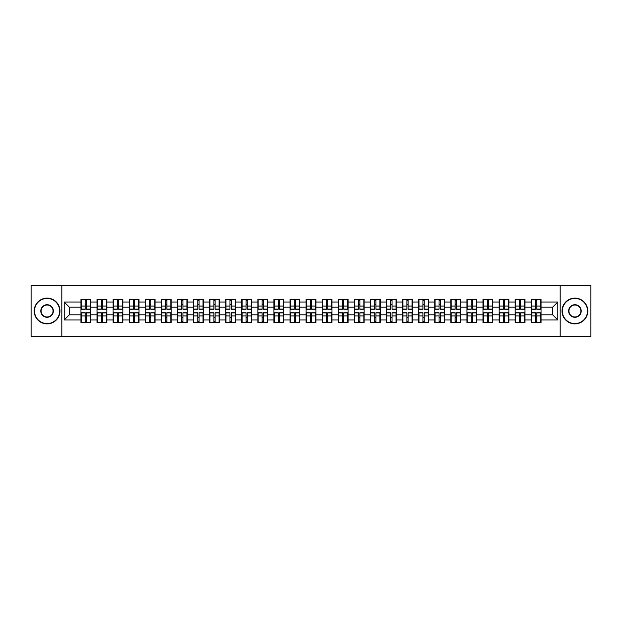 <?xml version="1.0" encoding="UTF-8"?>
<svg xmlns="http://www.w3.org/2000/svg" width="622" height="622" viewBox="0 0 622 622"><rect width="100%" height="100%" fill="white"/><g stroke="black" fill="none" stroke-linecap="round" stroke-linejoin="round"><path stroke-width="0.93" d="M560.181 336.774L590.9 336.774L590.9 285.226L560.181 285.226L560.181 336.774L61.819 336.774L61.819 285.226L31.1 285.226L31.1 336.774L61.819 336.774M560.181 285.226L61.819 285.226M552.655 314.818L552.655 307.182L541.054 307.182L541.054 314.818L552.655 314.818L557.81 319.972L557.81 302.028L541.054 302.028L541.054 299.353L531.258 299.353L531.258 307.182L524.968 307.182L524.968 314.818L531.258 314.818L531.258 307.182M557.81 319.972L541.054 319.972L541.054 322.647L531.258 322.647L531.258 319.972L524.968 319.972L524.968 322.647L515.179 322.647L515.179 319.972L508.889 319.972L508.889 322.647L499.093 322.647L499.093 319.972L492.803 319.972L492.803 322.647L483.014 322.647L483.014 319.972L476.724 319.972L476.724 322.647L466.928 322.647L466.928 319.972L460.638 319.972L460.638 322.647L450.849 322.647L450.849 319.972L444.559 319.972L444.559 322.647L434.762 322.647L434.762 319.972L428.472 319.972L428.472 322.647L418.684 322.647L418.684 319.972L412.394 319.972L412.394 322.647L402.597 322.647L402.597 319.972L396.307 319.972L396.307 322.647L386.519 322.647L386.519 319.972L380.229 319.972L380.229 322.647L370.432 322.647L370.432 319.972L364.142 319.972L364.142 322.647L354.353 322.647L354.353 319.972L348.063 319.972L348.063 322.647L338.267 322.647L338.267 319.972L331.977 319.972L331.977 322.647L322.188 322.647L322.188 319.972L315.898 319.972L315.898 322.647L306.102 322.647L306.102 319.972L299.812 319.972L299.812 322.647L290.023 322.647L290.023 319.972L283.733 319.972L283.733 322.647L273.937 322.647L273.937 319.972L267.647 319.972L267.647 322.647L257.858 322.647L257.858 319.972L251.568 319.972L251.568 322.647L241.771 322.647L241.771 319.972L235.481 319.972L235.481 322.647L225.693 322.647L225.693 319.972L219.403 319.972L219.403 322.647L209.606 322.647L209.606 319.972L203.316 319.972L203.316 322.647L193.528 322.647L193.528 319.972L187.238 319.972L187.238 322.647L177.441 322.647L177.441 319.972L171.151 319.972L171.151 322.647L161.362 322.647L161.362 319.972L155.072 319.972L155.072 322.647L145.276 322.647L145.276 319.972L138.986 319.972L138.986 322.647L129.197 322.647L129.197 319.972L122.907 319.972L122.907 322.647L113.111 322.647L113.111 319.972L106.821 319.972L106.821 322.647L97.032 322.647L97.032 319.972L90.742 319.972L90.742 322.647L80.946 322.647L80.946 319.972L64.19 319.972L64.19 302.028L80.946 302.028L80.946 307.182L69.345 307.182L69.345 314.818L80.946 314.818L80.946 307.182M531.258 302.028L524.968 302.028L524.968 299.353L515.179 299.353L515.179 302.028L508.889 302.028L508.889 299.353L499.093 299.353L499.093 302.028L492.803 302.028L492.803 299.353L483.014 299.353L483.014 302.028L476.724 302.028L476.724 299.353L466.928 299.353L466.928 302.028L460.638 302.028L460.638 299.353L450.849 299.353L450.849 302.028L444.559 302.028L444.559 299.353L434.762 299.353L434.762 302.028L428.472 302.028L428.472 299.353L418.684 299.353L418.684 302.028L412.394 302.028L412.394 299.353L402.597 299.353L402.597 302.028L396.307 302.028L396.307 299.353L386.519 299.353L386.519 302.028L380.229 302.028L380.229 299.353L370.432 299.353L370.432 302.028L364.142 302.028L364.142 299.353L354.353 299.353L354.353 302.028L348.063 302.028L348.063 299.353L338.267 299.353L338.267 302.028L331.977 302.028L331.977 299.353L322.188 299.353L322.188 302.028L315.898 302.028L315.898 299.353L306.102 299.353L306.102 302.028L299.812 302.028L299.812 299.353L290.023 299.353L290.023 302.028L283.733 302.028L283.733 299.353L273.937 299.353L273.937 302.028L267.647 302.028L267.647 299.353L257.858 299.353L257.858 302.028L251.568 302.028L251.568 299.353L241.771 299.353L241.771 302.028L235.481 302.028L235.481 299.353L225.693 299.353L225.693 302.028L219.403 302.028L219.403 299.353L209.606 299.353L209.606 302.028L203.316 302.028L203.316 299.353L193.528 299.353L193.528 302.028L187.238 302.028L187.238 299.353L177.441 299.353L177.441 302.028L171.151 302.028L171.151 299.353L161.362 299.353L161.362 302.028L155.072 302.028L155.072 299.353L145.276 299.353L145.276 302.028L138.986 302.028L138.986 299.353L129.197 299.353L129.197 302.028L122.907 302.028L122.907 299.353L113.111 299.353L113.111 302.028L106.821 302.028L106.821 299.353L97.032 299.353L97.032 302.028L90.742 302.028L90.742 299.353L80.946 299.353L80.946 302.028M531.258 314.818L531.258 319.972M524.968 314.818L524.968 319.972M524.968 302.028L524.968 307.182M508.889 314.818L515.179 314.818L515.179 307.182L508.889 307.182L508.889 319.972M515.179 314.818L515.179 319.972M515.179 302.028L515.179 307.182M508.889 302.028L508.889 307.182M492.803 314.818L499.093 314.818L499.093 307.182L492.803 307.182L492.803 319.972M499.093 314.818L499.093 319.972M499.093 302.028L499.093 307.182M492.803 302.028L492.803 307.182M476.724 314.818L483.014 314.818L483.014 307.182L476.724 307.182L476.724 319.972M483.014 314.818L483.014 319.972M483.014 302.028L483.014 307.182M476.724 302.028L476.724 307.182M460.638 314.818L466.928 314.818L466.928 307.182L460.638 307.182L460.638 319.972M466.928 314.818L466.928 319.972M466.928 302.028L466.928 307.182M460.638 302.028L460.638 307.182M444.559 314.818L450.849 314.818L450.849 307.182L444.559 307.182L444.559 319.972M450.849 314.818L450.849 319.972M450.849 302.028L450.849 307.182M444.559 302.028L444.559 307.182M428.472 314.818L434.762 314.818L434.762 307.182L428.472 307.182L428.472 319.972M434.762 314.818L434.762 319.972M434.762 302.028L434.762 307.182M428.472 302.028L428.472 307.182M412.394 314.818L418.684 314.818L418.684 307.182L412.394 307.182L412.394 319.972M418.684 314.818L418.684 319.972M418.684 302.028L418.684 307.182M412.394 302.028L412.394 307.182M396.307 314.818L402.597 314.818L402.597 307.182L396.307 307.182L396.307 319.972M402.597 314.818L402.597 319.972M402.597 302.028L402.597 307.182M396.307 302.028L396.307 307.182M380.229 314.818L386.519 314.818L386.519 307.182L380.229 307.182L380.229 319.972M386.519 314.818L386.519 319.972M386.519 302.028L386.519 307.182M380.229 302.028L380.229 307.182M364.142 314.818L370.432 314.818L370.432 307.182L364.142 307.182L364.142 319.972M370.432 314.818L370.432 319.972M370.432 302.028L370.432 307.182M364.142 302.028L364.142 307.182M348.063 314.818L354.353 314.818L354.353 307.182L348.063 307.182L348.063 319.972M354.353 314.818L354.353 319.972M354.353 302.028L354.353 307.182M348.063 302.028L348.063 307.182M331.977 314.818L338.267 314.818L338.267 307.182L331.977 307.182L331.977 319.972M338.267 314.818L338.267 319.972M338.267 302.028L338.267 307.182M331.977 302.028L331.977 307.182M315.898 314.818L322.188 314.818L322.188 307.182L315.898 307.182L315.898 319.972M322.188 314.818L322.188 319.972M322.188 302.028L322.188 307.182M315.898 302.028L315.898 307.182M299.812 314.818L306.102 314.818L306.102 307.182L299.812 307.182L299.812 319.972M306.102 314.818L306.102 319.972M306.102 302.028L306.102 307.182M299.812 302.028L299.812 307.182M283.733 314.818L290.023 314.818L290.023 307.182L283.733 307.182L283.733 319.972M290.023 314.818L290.023 319.972M290.023 302.028L290.023 307.182M283.733 302.028L283.733 307.182M267.647 314.818L273.937 314.818L273.937 307.182L267.647 307.182L267.647 319.972M273.937 314.818L273.937 319.972M273.937 302.028L273.937 307.182M267.647 302.028L267.647 307.182M251.568 314.818L257.858 314.818L257.858 307.182L251.568 307.182L251.568 319.972M257.858 314.818L257.858 319.972M257.858 302.028L257.858 307.182M251.568 302.028L251.568 307.182M235.481 314.818L241.771 314.818L241.771 307.182L235.481 307.182L235.481 319.972M241.771 314.818L241.771 319.972M241.771 302.028L241.771 307.182M235.481 302.028L235.481 307.182M219.403 314.818L225.693 314.818L225.693 307.182L219.403 307.182L219.403 319.972M225.693 314.818L225.693 319.972M225.693 302.028L225.693 307.182M219.403 302.028L219.403 307.182M203.316 314.818L209.606 314.818L209.606 307.182L203.316 307.182L203.316 319.972M209.606 314.818L209.606 319.972M209.606 302.028L209.606 307.182M203.316 302.028L203.316 307.182M187.238 314.818L193.528 314.818L193.528 307.182L187.238 307.182L187.238 319.972M193.528 314.818L193.528 319.972M193.528 302.028L193.528 307.182M187.238 302.028L187.238 307.182M171.151 314.818L177.441 314.818L177.441 307.182L171.151 307.182L171.151 319.972M177.441 314.818L177.441 319.972M177.441 302.028L177.441 307.182M171.151 302.028L171.151 307.182M155.072 314.818L161.362 314.818L161.362 307.182L155.072 307.182L155.072 319.972M161.362 314.818L161.362 319.972M161.362 302.028L161.362 307.182M155.072 302.028L155.072 307.182M138.986 314.818L145.276 314.818L145.276 307.182L138.986 307.182L138.986 319.972M145.276 314.818L145.276 319.972M145.276 302.028L145.276 307.182M138.986 302.028L138.986 307.182M122.907 314.818L129.197 314.818L129.197 307.182L122.907 307.182L122.907 319.972M129.197 314.818L129.197 319.972M129.197 302.028L129.197 307.182M122.907 302.028L122.907 307.182M106.821 314.818L113.111 314.818L113.111 307.182L106.821 307.182L106.821 319.972M113.111 314.818L113.111 319.972M113.111 302.028L113.111 307.182M106.821 302.028L106.821 307.182M90.742 314.818L97.032 314.818L97.032 307.182L90.742 307.182L90.742 319.972M97.032 314.818L97.032 319.972M97.032 302.028L97.032 307.182M90.742 302.028L90.742 307.182M80.946 314.818L80.946 319.972M69.345 314.818L64.19 319.972M64.19 302.028L69.345 307.182M541.054 314.818L541.054 319.972M541.054 302.028L541.054 307.182M557.81 302.028L552.655 307.182M90.431 299.353L90.431 309.251L86.458 309.251L86.458 299.353M85.222 299.353L85.222 309.251L81.257 309.251L81.257 299.353M85.222 300.69L86.458 300.69M86.458 304.508L85.222 304.508M81.257 322.647L81.257 312.749L85.222 312.749L85.222 322.647M86.458 322.647L86.458 312.749L90.431 312.749L90.431 322.647M86.458 321.31L85.222 321.31M85.222 317.492L86.458 317.492M47.078 323.58A12.58 12.58 0 0 0 59.658 311A12.58 12.58 0 0 0 47.078 298.42A12.58 12.58 0 0 0 34.505 311A12.58 12.58 0 0 0 47.078 323.58M47.078 298.117A12.883 12.883 0 0 1 59.969 311A12.883 12.883 0 0 1 47.078 323.883A12.883 12.883 0 0 1 34.194 311A12.883 12.883 0 0 1 47.078 298.117M47.078 317.29A6.29 6.29 0 0 1 40.788 311A6.29 6.29 0 0 1 47.078 304.71A6.29 6.29 0 0 1 53.368 311A6.29 6.29 0 0 1 47.078 317.29M47.078 305.021A5.979 5.979 0 0 0 41.099 311A5.979 5.979 0 0 0 47.078 316.979A5.979 5.979 0 0 0 53.057 311A5.979 5.979 0 0 0 47.078 305.021M574.922 323.58A12.58 12.58 0 0 0 587.495 311A12.58 12.58 0 0 0 574.922 298.42A12.58 12.58 0 0 0 562.342 311A12.58 12.58 0 0 0 574.922 323.58M574.922 298.117A12.883 12.883 0 0 1 587.806 311A12.883 12.883 0 0 1 574.922 323.883A12.883 12.883 0 0 1 562.031 311A12.883 12.883 0 0 1 574.922 298.117M574.922 317.29A6.29 6.29 0 0 1 568.632 311A6.29 6.29 0 0 1 574.922 304.71A6.29 6.29 0 0 1 581.212 311A6.29 6.29 0 0 1 574.922 317.29M574.922 305.021A5.979 5.979 0 0 0 568.943 311A5.979 5.979 0 0 0 574.922 316.979A5.979 5.979 0 0 0 580.901 311A5.979 5.979 0 0 0 574.922 305.021M106.51 299.353L106.51 309.251L102.544 309.251L102.544 299.353M101.308 299.353L101.308 309.251L97.335 309.251L97.335 299.353M101.308 300.69L102.544 300.69M102.544 304.508L101.308 304.508M122.596 299.353L122.596 309.251L118.623 309.251L118.623 299.353M117.387 299.353L117.387 309.251L113.422 309.251L113.422 299.353M117.387 300.69L118.623 300.69M118.623 304.508L117.387 304.508M138.675 299.353L138.675 309.251L134.71 309.251L134.71 299.353M133.473 299.353L133.473 309.251L129.5 309.251L129.5 299.353M133.473 300.69L134.71 300.69M134.71 304.508L133.473 304.508M154.761 299.353L154.761 309.251L150.788 309.251L150.788 299.353M149.552 299.353L149.552 309.251L145.587 309.251L145.587 299.353M149.552 300.69L150.788 300.69M150.788 304.508L149.552 304.508M170.84 299.353L170.84 309.251L166.875 309.251L166.875 299.353M165.639 299.353L165.639 309.251L161.666 309.251L161.666 299.353M165.639 300.69L166.875 300.69M166.875 304.508L165.639 304.508M97.335 322.647L97.335 312.749L101.308 312.749L101.308 322.647M102.544 322.647L102.544 312.749L106.51 312.749L106.51 322.647M102.544 321.31L101.308 321.31M101.308 317.492L102.544 317.492M113.422 322.647L113.422 312.749L117.387 312.749L117.387 322.647M118.623 322.647L118.623 312.749L122.596 312.749L122.596 322.647M118.623 321.31L117.387 321.31M117.387 317.492L118.623 317.492M129.5 322.647L129.5 312.749L133.473 312.749L133.473 322.647M134.71 322.647L134.71 312.749L138.675 312.749L138.675 322.647M134.71 321.31L133.473 321.31M133.473 317.492L134.71 317.492M145.587 322.647L145.587 312.749L149.552 312.749L149.552 322.647M150.788 322.647L150.788 312.749L154.761 312.749L154.761 322.647M150.788 321.31L149.552 321.31M149.552 317.492L150.788 317.492M161.666 322.647L161.666 312.749L165.639 312.749L165.639 322.647M166.875 322.647L166.875 312.749L170.84 312.749L170.84 322.647M166.875 321.31L165.639 321.31M165.639 317.492L166.875 317.492M186.927 299.353L186.927 309.251L182.954 309.251L182.954 299.353M181.717 299.353L181.717 309.251L177.752 309.251L177.752 299.353M181.717 300.69L182.954 300.69M182.954 304.508L181.717 304.508M177.752 322.647L177.752 312.749L181.717 312.749L181.717 322.647M182.954 322.647L182.954 312.749L186.927 312.749L186.927 322.647M182.954 321.31L181.717 321.31M181.717 317.492L182.954 317.492M203.005 299.353L203.005 309.251L199.04 309.251L199.04 299.353M197.804 299.353L197.804 309.251L193.831 309.251L193.831 299.353M197.804 300.69L199.04 300.69M199.04 304.508L197.804 304.508M193.831 322.647L193.831 312.749L197.804 312.749L197.804 322.647M199.04 322.647L199.04 312.749L203.005 312.749L203.005 322.647M199.04 321.31L197.804 321.31M197.804 317.492L199.04 317.492M219.092 299.353L219.092 309.251L215.126 309.251L215.126 299.353M213.882 299.353L213.882 309.251L209.917 309.251L209.917 299.353M213.882 300.69L215.126 300.69M215.126 304.508L213.882 304.508M209.917 322.647L209.917 312.749L213.882 312.749L213.882 322.647M215.126 322.647L215.126 312.749L219.092 312.749L219.092 322.647M215.126 321.31L213.882 321.31M213.882 317.492L215.126 317.492M235.178 299.353L235.178 309.251L231.205 309.251L231.205 299.353M229.969 299.353L229.969 309.251L225.996 309.251L225.996 299.353M229.969 300.69L231.205 300.69M231.205 304.508L229.969 304.508M225.996 322.647L225.996 312.749L229.969 312.749L229.969 322.647M231.205 322.647L231.205 312.749L235.178 312.749L235.178 322.647M231.205 321.31L229.969 321.31M229.969 317.492L231.205 317.492M251.257 299.353L251.257 309.251L247.292 309.251L247.292 299.353M246.048 299.353L246.048 309.251L242.082 309.251L242.082 299.353M246.048 300.69L247.292 300.69M247.292 304.508L246.048 304.508M242.082 322.647L242.082 312.749L246.048 312.749L246.048 322.647M247.292 322.647L247.292 312.749L251.257 312.749L251.257 322.647M247.292 321.31L246.048 321.31M246.048 317.492L247.292 317.492M267.343 299.353L267.343 309.251L263.37 309.251L263.37 299.353M262.134 299.353L262.134 309.251L258.161 309.251L258.161 299.353M262.134 300.69L263.37 300.69M263.37 304.508L262.134 304.508M258.161 322.647L258.161 312.749L262.134 312.749L262.134 322.647M263.37 322.647L263.37 312.749L267.343 312.749L267.343 322.647M263.37 321.31L262.134 321.31M262.134 317.492L263.37 317.492M283.422 299.353L283.422 309.251L279.457 309.251L279.457 299.353M278.213 299.353L278.213 309.251L274.248 309.251L274.248 299.353M278.213 300.69L279.457 300.69M279.457 304.508L278.213 304.508M274.248 322.647L274.248 312.749L278.213 312.749L278.213 322.647M279.457 322.647L279.457 312.749L283.422 312.749L283.422 322.647M279.457 321.31L278.213 321.31M278.213 317.492L279.457 317.492M299.509 299.353L299.509 309.251L295.536 309.251L295.536 299.353M294.299 299.353L294.299 309.251L290.326 309.251L290.326 299.353M294.299 300.69L295.536 300.69M295.536 304.508L294.299 304.508M290.326 322.647L290.326 312.749L294.299 312.749L294.299 322.647M295.536 322.647L295.536 312.749L299.509 312.749L299.509 322.647M295.536 321.31L294.299 321.31M294.299 317.492L295.536 317.492M315.587 299.353L315.587 309.251L311.622 309.251L311.622 299.353M310.378 299.353L310.378 309.251L306.413 309.251L306.413 299.353M310.378 300.69L311.622 300.69M311.622 304.508L310.378 304.508M306.413 322.647L306.413 312.749L310.378 312.749L310.378 322.647M311.622 322.647L311.622 312.749L315.587 312.749L315.587 322.647M311.622 321.31L310.378 321.31M310.378 317.492L311.622 317.492M331.674 299.353L331.674 309.251L327.701 309.251L327.701 299.353M326.464 299.353L326.464 309.251L322.491 309.251L322.491 299.353M326.464 300.69L327.701 300.69M327.701 304.508L326.464 304.508M322.491 322.647L322.491 312.749L326.464 312.749L326.464 322.647M327.701 322.647L327.701 312.749L331.674 312.749L331.674 322.647M327.701 321.31L326.464 321.31M326.464 317.492L327.701 317.492M347.752 299.353L347.752 309.251L343.787 309.251L343.787 299.353M342.543 299.353L342.543 309.251L338.578 309.251L338.578 299.353M342.543 300.69L343.787 300.69M343.787 304.508L342.543 304.508M338.578 322.647L338.578 312.749L342.543 312.749L342.543 322.647M343.787 322.647L343.787 312.749L347.752 312.749L347.752 322.647M343.787 321.31L342.543 321.31M342.543 317.492L343.787 317.492M363.839 299.353L363.839 309.251L359.866 309.251L359.866 299.353M358.63 299.353L358.63 309.251L354.657 309.251L354.657 299.353M358.63 300.69L359.866 300.69M359.866 304.508L358.63 304.508M354.657 322.647L354.657 312.749L358.63 312.749L358.63 322.647M359.866 322.647L359.866 312.749L363.839 312.749L363.839 322.647M359.866 321.31L358.63 321.31M358.63 317.492L359.866 317.492M379.918 299.353L379.918 309.251L375.952 309.251L375.952 299.353M374.708 299.353L374.708 309.251L370.743 309.251L370.743 299.353M374.708 300.69L375.952 300.69M375.952 304.508L374.708 304.508M370.743 322.647L370.743 312.749L374.708 312.749L374.708 322.647M375.952 322.647L375.952 312.749L379.918 312.749L379.918 322.647M375.952 321.31L374.708 321.31M374.708 317.492L375.952 317.492M396.004 299.353L396.004 309.251L392.031 309.251L392.031 299.353M390.795 299.353L390.795 309.251L386.822 309.251L386.822 299.353M390.795 300.69L392.031 300.69M392.031 304.508L390.795 304.508M386.822 322.647L386.822 312.749L390.795 312.749L390.795 322.647M392.031 322.647L392.031 312.749L396.004 312.749L396.004 322.647M392.031 321.31L390.795 321.31M390.795 317.492L392.031 317.492M412.083 299.353L412.083 309.251L408.118 309.251L408.118 299.353M406.874 299.353L406.874 309.251L402.908 309.251L402.908 299.353M406.874 300.69L408.118 300.69M408.118 304.508L406.874 304.508M402.908 322.647L402.908 312.749L406.874 312.749L406.874 322.647M408.118 322.647L408.118 312.749L412.083 312.749L412.083 322.647M408.118 321.31L406.874 321.31M406.874 317.492L408.118 317.492M428.169 299.353L428.169 309.251L424.196 309.251L424.196 299.353M422.96 299.353L422.96 309.251L418.995 309.251L418.995 299.353M422.96 300.69L424.196 300.69M424.196 304.508L422.96 304.508M418.995 322.647L418.995 312.749L422.96 312.749L422.96 322.647M424.196 322.647L424.196 312.749L428.169 312.749L428.169 322.647M424.196 321.31L422.96 321.31M422.96 317.492L424.196 317.492M444.248 299.353L444.248 309.251L440.283 309.251L440.283 299.353M439.046 299.353L439.046 309.251L435.073 309.251L435.073 299.353M439.046 300.69L440.283 300.69M440.283 304.508L439.046 304.508M435.073 322.647L435.073 312.749L439.046 312.749L439.046 322.647M440.283 322.647L440.283 312.749L444.248 312.749L444.248 322.647M440.283 321.31L439.046 321.31M439.046 317.492L440.283 317.492M460.334 299.353L460.334 309.251L456.361 309.251L456.361 299.353M455.125 299.353L455.125 309.251L451.16 309.251L451.16 299.353M455.125 300.69L456.361 300.69M456.361 304.508L455.125 304.508M451.16 322.647L451.16 312.749L455.125 312.749L455.125 322.647M456.361 322.647L456.361 312.749L460.334 312.749L460.334 322.647M456.361 321.31L455.125 321.31M455.125 317.492L456.361 317.492M476.413 299.353L476.413 309.251L472.448 309.251L472.448 299.353M471.212 299.353L471.212 309.251L467.239 309.251L467.239 299.353M471.212 300.69L472.448 300.69M472.448 304.508L471.212 304.508M467.239 322.647L467.239 312.749L471.212 312.749L471.212 322.647M472.448 322.647L472.448 312.749L476.413 312.749L476.413 322.647M472.448 321.31L471.212 321.31M471.212 317.492L472.448 317.492M492.5 299.353L492.5 309.251L488.527 309.251L488.527 299.353M487.29 299.353L487.29 309.251L483.325 309.251L483.325 299.353M487.29 300.69L488.527 300.69M488.527 304.508L487.29 304.508M483.325 322.647L483.325 312.749L487.29 312.749L487.29 322.647M488.527 322.647L488.527 312.749L492.5 312.749L492.5 322.647M488.527 321.31L487.29 321.31M487.29 317.492L488.527 317.492M508.578 299.353L508.578 309.251L504.613 309.251L504.613 299.353M503.377 299.353L503.377 309.251L499.404 309.251L499.404 299.353M503.377 300.69L504.613 300.69M504.613 304.508L503.377 304.508M499.404 322.647L499.404 312.749L503.377 312.749L503.377 322.647M504.613 322.647L504.613 312.749L508.578 312.749L508.578 322.647M504.613 321.31L503.377 321.31M503.377 317.492L504.613 317.492M524.665 299.353L524.665 309.251L520.692 309.251L520.692 299.353M519.456 299.353L519.456 309.251L515.49 309.251L515.49 299.353M519.456 300.69L520.692 300.69M520.692 304.508L519.456 304.508M515.49 322.647L515.49 312.749L519.456 312.749L519.456 322.647M520.692 322.647L520.692 312.749L524.665 312.749L524.665 322.647M520.692 321.31L519.456 321.31M519.456 317.492L520.692 317.492M540.743 299.353L540.743 309.251L536.778 309.251L536.778 299.353M535.542 299.353L535.542 309.251L531.569 309.251L531.569 299.353M535.542 300.69L536.778 300.69M536.778 304.508L535.542 304.508M531.569 322.647L531.569 312.749L535.542 312.749L535.542 322.647M536.778 322.647L536.778 312.749L540.743 312.749L540.743 322.647M536.778 321.31L535.542 321.31M535.542 317.492L536.778 317.492M85.222 306.071L81.257 306.071M85.222 309.118L81.257 309.118M90.431 306.071L86.458 306.071M90.431 309.118L86.458 309.118M86.458 315.929L90.431 315.929M86.458 312.882L90.431 312.882M81.257 315.929L85.222 315.929M81.257 312.882L85.222 312.882M101.308 306.071L97.335 306.071M101.308 309.118L97.335 309.118M106.51 306.071L102.544 306.071M106.51 309.118L102.544 309.118M117.387 306.071L113.422 306.071M117.387 309.118L113.422 309.118M122.596 306.071L118.623 306.071M122.596 309.118L118.623 309.118M133.473 306.071L129.5 306.071M133.473 309.118L129.5 309.118M138.675 306.071L134.71 306.071M138.675 309.118L134.71 309.118M149.552 306.071L145.587 306.071M149.552 309.118L145.587 309.118M154.761 306.071L150.788 306.071M154.761 309.118L150.788 309.118M165.639 306.071L161.666 306.071M165.639 309.118L161.666 309.118M170.84 306.071L166.875 306.071M170.84 309.118L166.875 309.118M102.544 315.929L106.51 315.929M102.544 312.882L106.51 312.882M97.335 315.929L101.308 315.929M97.335 312.882L101.308 312.882M118.623 315.929L122.596 315.929M118.623 312.882L122.596 312.882M113.422 315.929L117.387 315.929M113.422 312.882L117.387 312.882M134.71 315.929L138.675 315.929M134.71 312.882L138.675 312.882M129.5 315.929L133.473 315.929M129.5 312.882L133.473 312.882M150.788 315.929L154.761 315.929M150.788 312.882L154.761 312.882M145.587 315.929L149.552 315.929M145.587 312.882L149.552 312.882M166.875 315.929L170.84 315.929M166.875 312.882L170.84 312.882M161.666 315.929L165.639 315.929M161.666 312.882L165.639 312.882M181.717 306.071L177.752 306.071M181.717 309.118L177.752 309.118M186.927 306.071L182.954 306.071M186.927 309.118L182.954 309.118M182.954 315.929L186.927 315.929M182.954 312.882L186.927 312.882M177.752 315.929L181.717 315.929M177.752 312.882L181.717 312.882M197.804 306.071L193.831 306.071M197.804 309.118L193.831 309.118M203.005 306.071L199.04 306.071M203.005 309.118L199.04 309.118M199.04 315.929L203.005 315.929M199.04 312.882L203.005 312.882M193.831 315.929L197.804 315.929M193.831 312.882L197.804 312.882M213.882 306.071L209.917 306.071M213.882 309.118L209.917 309.118M219.092 306.071L215.126 306.071M219.092 309.118L215.126 309.118M215.126 315.929L219.092 315.929M215.126 312.882L219.092 312.882M209.917 315.929L213.882 315.929M209.917 312.882L213.882 312.882M229.969 306.071L225.996 306.071M229.969 309.118L225.996 309.118M235.178 306.071L231.205 306.071M235.178 309.118L231.205 309.118M231.205 315.929L235.178 315.929M231.205 312.882L235.178 312.882M225.996 315.929L229.969 315.929M225.996 312.882L229.969 312.882M246.048 306.071L242.082 306.071M246.048 309.118L242.082 309.118M251.257 306.071L247.292 306.071M251.257 309.118L247.292 309.118M247.292 315.929L251.257 315.929M247.292 312.882L251.257 312.882M242.082 315.929L246.048 315.929M242.082 312.882L246.048 312.882M262.134 306.071L258.161 306.071M262.134 309.118L258.161 309.118M267.343 306.071L263.37 306.071M267.343 309.118L263.37 309.118M263.37 315.929L267.343 315.929M263.37 312.882L267.343 312.882M258.161 315.929L262.134 315.929M258.161 312.882L262.134 312.882M278.213 306.071L274.248 306.071M278.213 309.118L274.248 309.118M283.422 306.071L279.457 306.071M283.422 309.118L279.457 309.118M279.457 315.929L283.422 315.929M279.457 312.882L283.422 312.882M274.248 315.929L278.213 315.929M274.248 312.882L278.213 312.882M294.299 306.071L290.326 306.071M294.299 309.118L290.326 309.118M299.509 306.071L295.536 306.071M299.509 309.118L295.536 309.118M295.536 315.929L299.509 315.929M295.536 312.882L299.509 312.882M290.326 315.929L294.299 315.929M290.326 312.882L294.299 312.882M310.378 306.071L306.413 306.071M310.378 309.118L306.413 309.118M315.587 306.071L311.622 306.071M315.587 309.118L311.622 309.118M311.622 315.929L315.587 315.929M311.622 312.882L315.587 312.882M306.413 315.929L310.378 315.929M306.413 312.882L310.378 312.882M326.464 306.071L322.491 306.071M326.464 309.118L322.491 309.118M331.674 306.071L327.701 306.071M331.674 309.118L327.701 309.118M327.701 315.929L331.674 315.929M327.701 312.882L331.674 312.882M322.491 315.929L326.464 315.929M322.491 312.882L326.464 312.882M342.543 306.071L338.578 306.071M342.543 309.118L338.578 309.118M347.752 306.071L343.787 306.071M347.752 309.118L343.787 309.118M343.787 315.929L347.752 315.929M343.787 312.882L347.752 312.882M338.578 315.929L342.543 315.929M338.578 312.882L342.543 312.882M358.63 306.071L354.657 306.071M358.63 309.118L354.657 309.118M363.839 306.071L359.866 306.071M363.839 309.118L359.866 309.118M359.866 315.929L363.839 315.929M359.866 312.882L363.839 312.882M354.657 315.929L358.63 315.929M354.657 312.882L358.63 312.882M374.708 306.071L370.743 306.071M374.708 309.118L370.743 309.118M379.918 306.071L375.952 306.071M379.918 309.118L375.952 309.118M375.952 315.929L379.918 315.929M375.952 312.882L379.918 312.882M370.743 315.929L374.708 315.929M370.743 312.882L374.708 312.882M390.795 306.071L386.822 306.071M390.795 309.118L386.822 309.118M396.004 306.071L392.031 306.071M396.004 309.118L392.031 309.118M392.031 315.929L396.004 315.929M392.031 312.882L396.004 312.882M386.822 315.929L390.795 315.929M386.822 312.882L390.795 312.882M406.874 306.071L402.908 306.071M406.874 309.118L402.908 309.118M412.083 306.071L408.118 306.071M412.083 309.118L408.118 309.118M408.118 315.929L412.083 315.929M408.118 312.882L412.083 312.882M402.908 315.929L406.874 315.929M402.908 312.882L406.874 312.882M422.96 306.071L418.995 306.071M422.96 309.118L418.995 309.118M428.169 306.071L424.196 306.071M428.169 309.118L424.196 309.118M424.196 315.929L428.169 315.929M424.196 312.882L428.169 312.882M418.995 315.929L422.96 315.929M418.995 312.882L422.96 312.882M439.046 306.071L435.073 306.071M439.046 309.118L435.073 309.118M444.248 306.071L440.283 306.071M444.248 309.118L440.283 309.118M440.283 315.929L444.248 315.929M440.283 312.882L444.248 312.882M435.073 315.929L439.046 315.929M435.073 312.882L439.046 312.882M455.125 306.071L451.16 306.071M455.125 309.118L451.16 309.118M460.334 306.071L456.361 306.071M460.334 309.118L456.361 309.118M456.361 315.929L460.334 315.929M456.361 312.882L460.334 312.882M451.16 315.929L455.125 315.929M451.16 312.882L455.125 312.882M471.212 306.071L467.239 306.071M471.212 309.118L467.239 309.118M476.413 306.071L472.448 306.071M476.413 309.118L472.448 309.118M472.448 315.929L476.413 315.929M472.448 312.882L476.413 312.882M467.239 315.929L471.212 315.929M467.239 312.882L471.212 312.882M487.29 306.071L483.325 306.071M487.29 309.118L483.325 309.118M492.5 306.071L488.527 306.071M492.5 309.118L488.527 309.118M488.527 315.929L492.5 315.929M488.527 312.882L492.5 312.882M483.325 315.929L487.29 315.929M483.325 312.882L487.29 312.882M503.377 306.071L499.404 306.071M503.377 309.118L499.404 309.118M508.578 306.071L504.613 306.071M508.578 309.118L504.613 309.118M504.613 315.929L508.578 315.929M504.613 312.882L508.578 312.882M499.404 315.929L503.377 315.929M499.404 312.882L503.377 312.882M519.456 306.071L515.49 306.071M519.456 309.118L515.49 309.118M524.665 306.071L520.692 306.071M524.665 309.118L520.692 309.118M520.692 315.929L524.665 315.929M520.692 312.882L524.665 312.882M515.49 315.929L519.456 315.929M515.49 312.882L519.456 312.882M535.542 306.071L531.569 306.071M535.542 309.118L531.569 309.118M540.743 306.071L536.778 306.071M540.743 309.118L536.778 309.118M536.778 315.929L540.743 315.929M536.778 312.882L540.743 312.882M531.569 315.929L535.542 315.929M531.569 312.882L535.542 312.882"/></g></svg>
